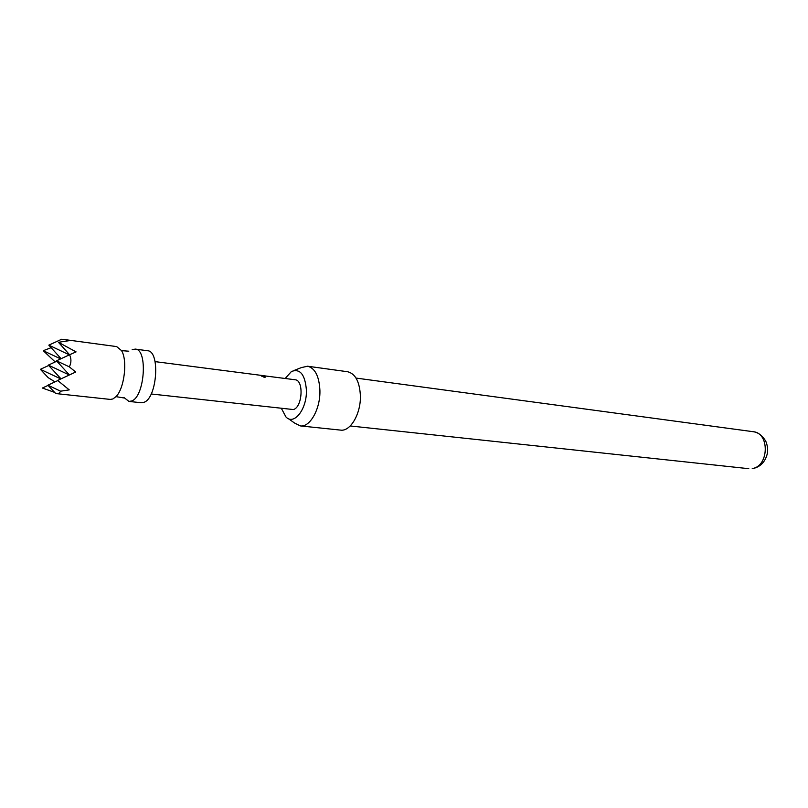 <?xml version="1.0" encoding="UTF-8"?>
<svg xmlns="http://www.w3.org/2000/svg" width="808" height="808" viewBox="0 0 808 808"><rect width="100%" height="100%" fill="white"/><g stroke="black" fill="none" stroke-linecap="round" stroke-linejoin="round"><path stroke-width="1.21" d="M264.287 377.356L261.56 375.892L265.297 377.154L264.287 377.356M261.58 376.124L265.266 377.185M132.169 349.672L135.31 349.096C148.046 349.228 144.733 396.869 131.643 400.99L128.967 401.424L123.917 397.486M64.428 339.552L116.665 346.592L121.564 350.642C127.755 360.459 124.351 388.587 115.988 396.647L112.898 398.96L110.272 399.415L55.732 393.546L59.327 393.183L60.62 391.183L69.246 389.88L57.631 380.427L75.7 372.034L69.337 366.862C71.367 362.822 71.447 358.782 69.579 354.752L76.073 351.894L58.449 342.299L70.225 340.501L61.721 339.229L48.823 345.147L69.367 354.853M48.066 385.386L42.38 388.042L54.651 392.385M48.692 365.479L40.4 369.327L48.177 377.659L55.015 381.881M51.116 347.682L43.268 350.702L55.176 361.954M135.31 349.096L147.541 350.743C160.418 350.904 157.166 398.253 143.945 402.313L141.249 402.748L128.967 401.424M281.538 408.666L285.931 416.918C293.981 425.846 307.131 409 306.404 390.032C305.06 374.457 300.061 368.286 291.425 371.508L285.194 378.477M294.102 370.458L301.303 367.62L307.535 366.216C314.999 368.084 319.12 376.094 319.907 390.234C320.554 408.727 310.009 427.563 300.303 425.907L294.597 423.059L288.274 418.584M300.303 425.907L340.562 430.109C350.48 431.765 361.125 413.403 360.378 395.304C359.51 381.477 355.257 373.629 347.622 371.741L307.535 366.216M261.954 375.518L295.092 379.76C304.02 380.063 302.475 407.262 293.385 409.555L151.167 393.981M262.529 375.548L155.086 361.631M218.211 369.852L218.786 369.882M205.202 368.165L205.767 368.196M55.732 393.546L47.894 385.204L60.62 391.183M57.782 380.588L47.894 385.204M61.085 358.691L48.823 345.147M69.397 374.942L56.51 360.812L69.579 354.752L58.449 342.299M56.51 360.812L69.337 366.862M43.268 350.702L60.64 358.893M40.4 369.327L60.822 378.942M61.024 378.841L48.359 365.115L69.306 374.993M56.853 361.186L48.359 365.115M753.268 431.714C758.066 432.341 762.237 435.482 765.762 441.148C767.691 446.016 768.155 450.379 767.145 454.258C765.055 462.014 760.389 466.782 753.147 468.539L752.238 468.549C768.974 466.458 769.862 432.886 753.268 431.714L356.025 378.073M123.513 397.9L115.988 396.647M121.564 350.642L128.805 351.207M748.794 468.691L350.228 425.968"/></g></svg>
